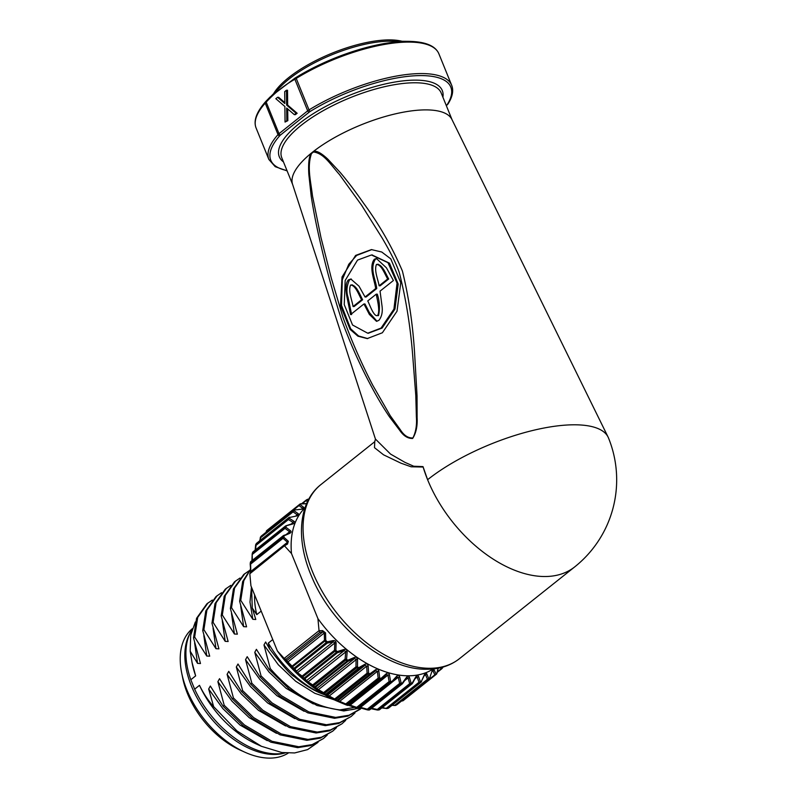 <?xml version="1.0" encoding="UTF-8"?>
<svg xmlns="http://www.w3.org/2000/svg" width="798" height="798" viewBox="0 0 798 798"><rect width="100%" height="100%" fill="white"/><g stroke="black" fill="none" stroke-linecap="round" stroke-linejoin="round"><path stroke-width="1.2" d="M306.552 503.757L300.906 503.907A108.588 65.955 51.5 0 0 300.128 504.545L303.699 507.329C304.597 508.226 303.988 508.835 301.883 509.164L294.741 509.982A108.588 65.955 51.5 0 0 294.103 510.78L298.252 513.703C299.33 514.66 298.851 515.398 296.816 515.937L289.834 517.413A1.486 1.137 -152.2 0 0 288.866 517.643L256.437 543.458A1.486 1.137 -152.2 0 0 256.098 544.116M301.883 509.164L294.741 509.982A1.486 1.167 -140.6 0 0 293.794 510.191L261.365 536.007A1.486 1.167 -140.6 0 0 261.116 536.316M402.012 700.644L402.362 700.923A1.486 1.486 0 0 0 403.239 700.604A1.486 1.177 51.6 0 1 403.239 700.604A1.486 1.177 51.6 0 1 402.731 700.804M392.446 704.983L394.99 705.492A1.486 1.486 0 0 0 395.718 705.342A1.486 1.167 63.8 0 1 395.359 705.442M382.302 707.517L386.611 708.534M371.629 708.285L377.274 709.462L377.344 710.011L370.372 708.514M284.417 658.649L285.953 659.278L286.672 660.654A1.486 1.247 151.9 0 1 285.315 660.365L284.188 658.41L319.04 630.659L322.641 630.639L325.544 632.894L325.754 640.315A108.588 65.955 51.5 0 0 327.17 641.811L333.065 640.614C334.931 640.365 335.948 641.173 336.108 643.058L335.888 650.35A108.588 65.955 51.5 0 0 337.225 651.557L343.998 649.472C346.063 649.043 347.12 649.911 347.15 652.086L346.571 659.288A108.588 65.955 51.5 0 0 347.828 660.235L354.292 657.482C356.277 656.844 357.364 657.592 357.554 659.727L357.494 666.889A108.588 65.955 51.5 0 0 358.771 667.687L364.866 664.285C366.761 663.437 367.868 664.056 368.187 666.13L368.596 673.163A108.588 65.955 51.5 0 0 369.893 673.791L375.559 669.761C377.334 668.714 378.432 669.183 378.87 671.178L379.698 677.991A1.486 0.828 110.3 0 1 379.1 678.859L346.671 704.684A109.027 66.214 51.5 0 0 347.958 705.143A1.486 0.848 109.5 0 1 347.29 705.322A1.486 0.848 109.5 0 1 347.26 705.302A108.588 65.955 -128.5 0 1 346.033 704.863M375.559 669.761L375.748 670.639L337.684 700.504A1.486 1.486 129.1 0 1 336.167 700.654A108.588 65.955 -128.5 0 1 334.871 700.016L325.045 694.549A108.588 65.955 -128.5 0 1 323.769 693.751L318.502 690.829L314.103 687.088A108.588 65.955 -128.5 0 1 312.846 686.15L304.946 680.564L303.509 678.42A108.588 65.955 -128.5 0 1 302.163 677.213L297.544 673.771L293.445 668.674A108.588 65.955 -128.5 0 1 292.038 667.168L285.315 660.365M364.866 664.285L365.055 665.273L358.99 668.694L326.572 694.509L334.661 699.018L367.08 673.193L368.596 673.163A1.486 0.718 116.5 0 1 367.948 674.021L335.529 699.836A109.027 66.214 51.5 0 0 336.826 700.474A1.486 0.728 115.9 0 1 336.167 700.654L345.973 704.843A1.486 0.599 112.3 0 0 345.973 704.843A1.486 0.828 110.3 0 1 345.973 704.843A1.486 1.486 0 0 0 346.003 704.853L347.29 705.322A1.486 1.486 0 0 0 348.706 705.083A1.486 0.898 51.5 0 0 348.756 705.043L381.075 679.298M325.983 694.729A1.486 1.466 140.5 0 1 325.045 694.549A1.486 0.599 121.6 0 0 325.664 694.34A1.486 0.898 51.5 0 0 326.322 694.559A1.486 0.898 51.5 0 0 326.572 694.509A1.486 1.466 140.5 0 1 325.983 694.729M354.292 657.482L354.462 658.569L348.028 661.343L315.609 687.158A1.486 1.436 144.5 0 1 314.103 687.088L314.671 686.859A1.486 0.898 51.5 0 0 315.479 687.168A1.486 0.898 51.5 0 0 315.609 687.158L316.716 688.624A1.486 1.436 140.9 0 1 315.24 688.574M284.776 753.023A78.613 47.75 -128.5 0 1 227.131 734.36A78.613 47.75 -128.5 0 1 189.794 633.762M192.338 628.694A78.613 47.75 51.5 0 0 181.675 672.904A78.613 47.75 51.5 0 0 222.522 738.03A78.613 47.75 51.5 0 0 244.806 752.175A78.613 47.75 51.5 0 0 288.218 753.113M244.806 752.175L239.909 749.96A71.202 43.242 -128.5 0 1 219.739 737.153A71.202 43.242 -128.5 0 1 182.732 678.16L181.675 672.904M311.479 153.585C306.931 167.111 310.631 180.198 312.477 195.849L320.966 237.545L331.34 278.312L343.01 317.444C351.589 340.955 361.474 363.509 372.676 385.105L390.272 415.748L400.327 429.733C403.978 435.459 408.167 438.202 412.905 437.962C415.838 432.097 416.995 425.085 416.376 416.935L415.798 395.549L412.546 353.564C410.192 325.045 405.793 298.143 399.369 272.856C396.586 264.397 390.85 252.786 382.142 238.004L361.614 205.246L339.449 174.513C330.462 164.518 324.207 153.485 313.494 151.979L311.479 153.585A7.421 3.561 -146 0 1 311.22 153.226A86.034 29.855 -22.1 0 0 292.527 184.138L375.439 439.06L390.541 454.082L404.935 462.351L413.703 466.231L423 466.611L427.608 479.708A111.251 38.603 -22.1 0 1 574.56 424.795A111.251 38.603 -22.1 0 1 608.116 437.124A111.251 38.603 -22.1 0 1 608.505 438.002A111.251 111.251 0 0 1 574.73 566.879L459.508 658.639C450.441 665.722 439.548 669.263 426.83 669.253C385.314 670.19 331.948 626.33 311.559 576.346C295.619 539.548 298.462 502.082 320.906 484.586A111.251 67.571 51.5 0 0 323.16 593.133A111.251 67.571 51.5 0 0 429.454 668.285A111.251 67.571 51.5 0 0 459.508 658.639M313.494 151.979A7.421 5.057 -107.5 0 1 313.424 151.47C316.457 150.413 321.275 152.997 327.888 159.221L340.467 172.757C347.549 181.146 355.25 191.291 363.549 203.181C379.16 224.368 392.117 246.991 402.411 271.041C408.746 296.886 412.805 324.247 414.591 353.115L417.045 395.868L417.115 417.653C417.563 426.122 416.077 433.055 412.656 438.461C407.858 438.591 403.589 435.937 399.848 430.521L389.534 416.915C383.838 408.566 377.853 398.541 371.569 386.84C360.257 365.753 350.242 343.369 341.524 319.679C333.215 294.143 325.823 267.061 319.37 238.442C315.799 222.702 313.065 208.547 311.18 195.979L308.816 174.313C308.208 163.361 309.006 156.338 311.22 153.226A86.034 29.855 -22.1 0 1 312.307 152.348A86.034 29.855 -22.1 0 1 313.424 151.47A86.034 29.855 -22.1 0 1 425.952 109.885A86.034 29.855 -22.1 0 1 451.897 119.421L608.116 437.124M382.382 332.756L367.23 338.591L357.923 336.177L350.093 329.394L340.507 305.624L342.023 276.986L355.599 255.43L371.429 249.594L381.753 252.018L390.791 258.881L400.766 282.721L397.015 311.21L382.382 332.756M367.758 338.581L358.591 335.978L350.671 328.806L341.494 305.355L342.302 279.759L348.766 264.298L356.636 255.43L371.818 249.594M372.048 254.981L389.474 263.17L398.202 284.058L394.97 309.085L382.102 328.078L368.327 333.205M357.534 260.098L371.439 254.971L387.988 262.682L397.055 283.16L393.923 309.095L381.065 328.078L367.728 333.205L352.536 325.005L344.247 304.607L345.175 280.477L357.534 260.098M270.103 97.017L266.143 101.087A1.486 0.818 -137 0 0 266.193 102.104L279.011 133.675A1.486 0.898 51.5 0 0 280.567 134.962A5.935 2.055 157.9 0 0 279.769 135.71A1.486 1.137 -138.5 0 1 278.013 134.603L265.225 103.122A98.643 34.224 157.9 0 0 256.098 128.009L268.876 159.49A98.643 34.224 -22.1 0 1 278.013 134.603A7.421 2.574 -22.1 0 1 279.011 133.675L307.689 110.832L294.871 79.261C284.557 85.017 274.991 92.628 266.193 102.104L265.225 103.122A1.486 1.137 -138.5 0 1 265.395 101.915L281.933 85.316A76.389 26.504 -22.1 0 1 390.132 41.187A76.389 26.504 -22.1 0 1 390.601 41.187L408.476 41.336A97.895 33.975 -22.1 0 0 407.878 41.336A97.895 33.975 -22.1 0 0 296.168 77.406A1.486 0.608 58.4 0 0 296.238 78.423L294.871 79.261A1.486 0.968 -119.3 0 1 295.061 78.064L296.168 77.406M273.754 93.396A76.389 26.504 -22.1 0 1 389.604 39.9A76.389 26.504 -22.1 0 1 402.092 41.287M251.579 587.418L252.258 608.026L256.776 614.62A81.206 49.326 51.5 0 1 254.612 594.879M269.544 648.844L268.337 643.078A81.206 49.326 51.5 0 0 323.729 694.45C314.232 690.948 304.427 685.013 294.322 676.644C290.821 675.048 282.562 665.781 269.544 648.844L265.634 641.991L263.978 644.984L278.303 664.734L295.689 681.253L314.841 693.322L334.322 699.856M268.337 643.078L272.756 639.557M324.666 694.799L323.729 694.45M261.195 611.098L256.776 614.62M318.043 742.359L307.599 749.611L294.652 752.943L281.794 752.514L261.415 746.3L236.986 730.958L213.655 706.649C208.108 700.494 203.39 693.392 199.49 685.322A79.73 48.429 -128.5 0 0 256.268 743.965L261.415 746.3M191.899 661.911L195.65 675.876A79.73 48.429 -128.5 0 1 192.238 663.567L190.173 651.168L190.692 635.168L195.34 622.001M323.489 738.519L311.011 745.502L297.644 747.666L270.851 742.19L243.27 725.851L223.071 706.2L224.208 705.302L244.407 724.943L271.988 741.292L298.781 746.758L312.138 744.604L323.489 738.519L327.29 734.998M207.989 602.949L197.695 617.413L194.662 637.013L193.525 637.911L196.557 618.31L206.862 603.847L212.308 600.066M332.706 731.177L320.227 738.16L306.861 740.325L280.068 734.848L252.487 718.509L232.288 698.858L233.425 697.961L253.624 717.601L281.205 733.951L307.998 739.417L321.365 737.262L332.706 731.177L336.507 727.656M217.216 595.607L206.911 610.071L203.879 629.672L202.742 630.57L205.774 610.969L216.078 596.505L221.525 592.724M341.923 723.836L329.444 730.828L316.078 732.983L289.295 727.507L261.714 711.168L241.505 691.527L242.642 690.619L262.841 710.26L290.422 726.609L317.215 732.075L330.581 729.921L341.923 723.836L345.724 720.315M226.433 588.266L216.128 602.729L213.096 622.33L211.959 623.228L214.991 603.637L225.295 589.163L230.742 585.393M351.14 716.494L338.661 723.487L325.295 725.641L298.512 720.175L270.931 703.826L250.722 684.185L251.859 683.278L272.068 702.918L299.649 719.267L326.432 724.744L339.798 722.579L351.14 716.494L354.94 712.983M235.649 580.924L225.345 595.388L222.313 614.989L221.176 615.896L224.208 596.296L234.512 581.832L239.959 578.051M360.357 709.153L347.878 716.145L334.522 718.3L307.729 712.833L280.148 696.484L259.939 676.844L261.076 675.936L281.285 695.577L308.866 711.926L335.649 717.402L349.015 715.237L361.474 708.225M244.866 573.582L234.562 588.046L231.53 607.647L230.393 608.555L233.435 588.954L243.729 574.49L249.176 570.71M348.606 704.634L356.686 707.377A1.486 0.898 51.5 0 0 357.634 707.996A1.486 0.938 103.2 0 1 356.985 708.185L358.242 708.464A1.486 1.486 0 0 0 359.479 708.175A1.486 0.898 51.5 0 1 359.08 708.305A1.486 0.898 51.5 0 1 358.881 708.285L391.299 682.46A109.027 66.214 -128.5 0 1 390.052 682.18L357.634 707.996A109.027 66.214 51.5 0 0 358.881 708.285A1.486 0.948 102.3 0 1 358.242 708.464A1.486 0.948 102.3 0 1 358.132 708.425L343.739 710.958L316.946 705.492L289.365 689.143L269.155 669.502L270.293 668.594C291.839 693.312 315.04 707.078 339.878 709.911A88.997 54.055 -128.5 0 0 357.564 708.315M250.303 569.822L243.789 580.705L240.747 600.305L239.619 601.213L242.652 581.612L250.293 569.523M192.029 629.652A79.73 48.429 51.5 0 0 190.812 679.736L194.652 689.173A79.73 48.429 51.5 0 0 285.245 752.923M194.652 689.173L199.49 685.322M195.65 675.876L190.812 679.736M190.173 651.168L197.535 663.367L200.478 663.527L193.525 637.911M223.071 706.2L210.323 686.031L208.667 689.023L213.655 706.649M194.662 637.013L206.762 656.026L209.694 656.185L202.742 630.57M232.288 698.858L219.54 678.689L217.884 681.682L224.208 705.302M203.879 629.672L215.979 648.684L218.921 648.844L211.959 623.228M241.505 691.527L228.757 671.347L227.101 674.34L233.425 697.961M213.096 622.33L225.196 641.343L228.138 641.502L221.176 615.896M250.722 684.185L237.984 664.016L236.318 666.998L242.642 690.619M222.313 614.989L234.413 634.001L237.355 634.161L230.393 608.555M259.939 676.844L247.2 656.674L245.545 659.667L251.859 683.278M231.53 607.647L243.629 626.659L246.572 626.819L239.619 601.213M269.155 669.502L256.417 649.333L254.762 652.325L261.076 675.936M240.747 600.305L252.846 619.318L255.789 619.477L252.258 608.026M263.978 644.984L270.293 668.594M354.651 707.377L339.878 709.911M284.497 545.782L284.447 545.164L284.497 545.782L284.447 545.164L286.941 543.737L287.499 544.076L284.497 545.782L249.824 573.772L250.931 585.822L277.365 650.919L284.188 658.41M249.824 573.772L250.572 572.146L284.357 545.234M250.333 573.233L250.382 572.256M286.891 543.787L287.48 542.281L283.041 538.291L250.622 564.106L250.801 571.488L250.193 564.136A1.486 1.007 6.8 0 1 250.502 563.408L282.931 537.583A109.027 66.214 -128.5 0 1 283.12 536.086A1.486 1.017 8 0 1 284.108 535.777L283.619 535.538A1.486 0.898 -128.5 0 0 283.35 535.648A1.486 0.898 -128.5 0 0 283.12 536.086L250.702 561.902A1.486 1.017 -172 0 0 250.382 562.64M251.919 561.413L252.178 554.121L251.889 561.423M325.823 695.377A1.486 1.466 134.4 0 0 327.32 695.327L365.055 665.273L366.701 666.18L367.08 673.193A1.486 0.898 51.5 0 0 367.948 674.021A109.027 66.214 -128.5 0 0 369.245 674.659A1.486 0.898 51.5 0 0 370.102 674.689L369.893 673.791A1.486 0.728 115.9 0 1 369.245 674.659L336.826 700.474A1.486 0.898 51.5 0 0 337.325 700.604A1.486 0.898 51.5 0 0 337.684 700.504L345.763 703.956L378.182 678.14L379.698 677.991A108.588 65.955 51.5 0 0 380.975 678.45L386.172 673.811C387.808 672.574 388.885 672.894 389.424 674.779L390.611 681.293A108.588 65.955 51.5 0 0 391.858 681.572L396.526 676.385C398.012 674.958 399.05 675.118 399.668 676.874L401.145 683.018A108.588 65.955 51.5 0 0 402.332 683.108L406.451 677.412C407.768 675.826 408.756 675.826 409.414 677.422L411.12 683.128A108.588 65.955 51.5 0 0 412.227 683.038L415.768 676.904C416.905 675.158 417.823 674.998 418.511 676.425L420.366 681.622A108.588 65.955 51.5 0 0 421.384 681.352L424.327 674.839C425.274 672.963 426.102 672.654 426.8 673.891L428.716 678.539A1.486 1.067 158.4 0 1 427.419 679.307L425.524 674.649L424.217 675.687M396.476 704.943A1.486 1.167 62.4 0 0 396.646 704.873A1.486 1.486 0 0 0 396.885 704.724A1.486 0.898 51.5 0 1 396.796 704.774A1.486 1.167 62.4 0 1 396.646 704.873L395.718 705.342A1.486 1.167 63.8 0 0 395.888 705.233A1.486 0.898 51.5 0 1 395.589 705.302A1.486 0.898 51.5 0 1 395 705.123L427.419 679.307A1.486 0.898 51.5 0 0 428.307 679.417L395.888 705.233A109.027 66.214 51.5 0 0 396.796 704.774L429.214 678.958A1.486 0.898 51.5 0 0 429.304 678.899A1.486 1.486 0 0 0 429.783 678.23L429.623 678.081A1.486 1.167 62.4 0 1 429.214 678.958A109.027 66.214 -128.5 0 1 428.307 679.417A1.486 1.167 63.8 0 0 428.716 678.539A108.588 65.955 51.5 0 0 429.623 678.081L431.967 671.278C432.735 669.293 433.454 668.824 434.132 669.871L436.047 673.921A1.486 1.167 155.7 0 1 434.83 674.809L432.935 670.749L431.908 671.447M403.399 700.474A109.027 66.214 51.5 0 1 403.319 700.534L403.239 700.604A1.486 0.898 51.5 0 1 402.84 700.724A1.486 0.898 51.5 0 1 402.411 700.624L434.83 674.809A1.486 0.898 51.5 0 0 435.668 674.779L403.239 700.594A109.027 66.214 51.5 0 0 403.319 700.534L436.456 674.13A1.486 1.486 0 0 0 436.945 673.352L436.825 673.293A1.486 1.177 50.2 0 1 436.446 674.15A109.027 66.214 -128.5 0 1 435.738 674.719A109.027 66.214 -128.5 0 1 435.668 674.779A1.486 1.177 51.6 0 0 436.047 673.921A108.588 65.955 51.5 0 0 436.825 673.293L438.082 668.245M441.962 667.367L442.212 667.846A1.486 1.257 153.1 0 1 441.085 668.854L440.516 667.726M319.04 630.659L317.923 618.62A103.092 62.613 51.5 0 0 433.194 668.943M386.172 673.811L386.362 674.559L381.175 679.218L380.975 678.45A1.486 0.848 109.5 0 1 380.377 679.327A109.027 66.214 -128.5 0 1 379.1 678.859A1.486 0.898 51.5 0 1 378.182 678.14L377.384 671.337L375.748 670.639L338.003 700.694A1.486 1.476 112.2 0 1 336.566 700.873L335.28 700.295A103.092 62.613 -128.5 0 1 277.365 650.919M304.966 507.927A103.092 62.613 51.5 0 0 291.489 553.523L284.667 546.022M317.923 618.62L291.489 553.523M360.477 707.317L367.25 709.223L367.419 709.871L359.978 707.786M386.342 674.579L387.948 675.048L389.115 681.562A1.486 0.898 51.5 0 0 390.052 682.18A1.486 0.938 103.2 0 0 390.611 681.293A1.486 0.608 170.3 0 1 389.115 681.562L356.686 707.377L356.886 708.145L348.487 705.233M308.686 499.319L308.237 499.289A1.486 1.167 -116.2 0 0 307.34 499.448A109.027 66.214 -128.5 0 0 306.751 499.748M308.228 499.289A108.588 65.955 51.5 0 0 307.33 499.748L308.118 500.416M296.816 515.937L289.834 517.413A108.588 65.955 51.5 0 0 289.345 518.351L294.053 521.323C295.31 522.311 294.961 523.179 293.016 523.917L285.884 525.892A1.486 0.898 -128.5 0 0 285.485 526.022A1.486 0.898 -128.5 0 0 285.285 526.321L252.866 552.146A1.486 1.087 -162.7 0 0 252.577 552.565L252.208 553.782A1.486 1.077 -164 0 0 252.178 554.121L252.368 560.326M290.492 530.7A1.486 0.908 127.4 0 0 289.604 531.777L285.016 528.376A1.486 0.928 125.8 0 1 285.903 527.259A1.486 1.077 -164 0 0 284.926 527.538A109.027 66.214 -128.5 0 1 285.285 526.321A1.486 1.087 -162.7 0 1 286.263 526.052A108.588 65.955 51.5 0 0 285.903 527.259L290.492 530.7C291.499 531.697 291.18 532.605 289.534 533.423L284.108 535.777A108.588 65.955 51.5 0 0 283.918 537.273L288.347 541.303L287.499 544.076M370.322 708.534L377.344 710.011A1.486 1.486 0 0 0 377.743 710.03A1.486 1.087 85.9 0 0 378.222 709.841A1.486 0.898 51.5 0 1 378.162 709.841A1.486 0.898 51.5 0 1 377.274 709.462L409.693 683.647A1.486 0.898 51.5 0 0 410.641 684.026L378.222 709.841A109.027 66.214 51.5 0 0 379.329 709.751L411.758 683.926A109.027 66.214 -128.5 0 1 410.641 684.026A1.486 1.087 85.9 0 0 411.12 683.128A1.486 0.848 164.1 0 1 409.693 683.647L408.017 677.941L404.756 680.534M396.666 677.023L392.027 682.22L396.666 677.023L398.222 677.263L392.187 682.071M360.477 707.387L360.576 707.966L367.369 709.871A1.486 1.486 0 0 0 367.629 709.921A1.486 1.017 95.1 0 0 368.207 709.731A1.486 0.898 51.5 0 1 367.25 709.223L399.678 683.407A1.486 0.898 51.5 0 0 400.626 683.906L368.207 709.731A109.027 66.214 51.5 0 0 369.394 709.821L401.813 684.006A109.027 66.214 -128.5 0 1 400.626 683.906A1.486 1.017 95.1 0 0 401.145 683.018A1.486 0.728 167.2 0 1 399.678 683.407L398.222 677.263A1.486 0.718 166.2 0 0 399.668 676.874M322.641 630.639L322.701 631.966L286.672 660.654L292.058 666.15L324.477 640.335L325.754 640.315L292.517 666.859A109.027 66.214 51.5 0 0 293.933 668.365L327.17 641.811L327.3 643.098L294.881 668.914L297.504 672.694L302.093 676.096L334.512 650.28L334.771 643.008L297.504 672.694A1.486 0.908 127.4 0 0 297.544 673.771M333.065 640.614L333.175 641.871L327.3 643.098A1.486 0.898 51.5 0 1 326.352 642.54A109.027 66.214 -128.5 0 1 324.936 641.043A1.486 0.898 51.5 0 1 324.477 640.335L324.307 632.954L287.619 662.17A1.486 0.868 133.1 0 0 287.559 663.138M357.554 659.727L354.462 658.569L316.716 688.624L323.569 692.644A1.486 0.838 118.5 0 0 323.769 693.751A1.486 0.589 122.2 0 0 324.377 693.542A109.027 66.214 51.5 0 0 325.664 694.34L358.083 668.525A109.027 66.214 -128.5 0 1 356.796 667.726L324.377 693.542A1.486 0.898 51.5 0 1 323.569 692.644L355.988 666.829L356.078 659.687L318.332 689.741A1.486 0.828 119.6 0 0 318.502 690.829M343.998 649.472L344.138 650.649L337.404 652.764L304.986 678.579L306.402 680.704A1.486 1.387 145 0 1 304.946 680.564M347.15 652.086L344.138 650.649L306.402 680.704L312.676 684.943L345.095 659.128L345.704 651.946L307.958 682.001A1.486 0.948 122.6 0 0 308.108 683.178M381.823 707.896L386.601 708.534A1.486 1.486 0 0 0 387.16 708.504A1.486 1.137 75.4 0 0 387.499 708.335A1.486 0.898 51.5 0 1 387.309 708.355A1.486 0.898 51.5 0 1 386.571 708.085L418.99 682.27A1.486 0.898 51.5 0 0 419.918 682.519L387.499 708.335A109.027 66.214 51.5 0 0 388.516 708.055L420.945 682.24A109.027 66.214 -128.5 0 1 419.918 682.519A1.486 1.137 75.4 0 0 420.366 681.622A1.486 0.958 161.2 0 1 418.99 682.27L417.164 677.063L415.14 678.679M294.053 521.323A1.486 0.948 122.6 0 0 293.135 522.5L288.417 519.548L255.998 545.363L255.619 549.812M298.252 513.703A1.486 1.057 125.5 0 0 297.235 514.78L293.075 511.877L260.647 537.702L260.208 540.396M303.699 507.329A1.486 1.157 128.4 0 0 302.592 508.316L299.001 505.543L266.432 531.957M307.449 501.762L306.103 500.635L302.223 503.728M319.11 631.019L319.828 632.295L285.953 659.278M319.828 632.295L322.701 631.966L325.544 632.894M292.517 666.859L292.038 667.168A1.486 0.888 130.9 0 1 292.058 666.15A1.486 0.898 51.5 0 0 292.517 666.859M293.933 668.365L293.445 668.674A1.486 1.327 150.4 0 0 294.881 668.914A1.486 0.898 51.5 0 1 293.933 668.365M336.108 643.058L333.175 641.871L296.257 671.268A1.486 1.327 148.6 0 1 294.851 671.048M302.681 676.933L302.163 677.213A1.486 0.928 125.8 0 1 302.093 676.096A1.486 0.898 51.5 0 0 302.681 676.933A109.027 66.214 51.5 0 0 304.028 678.15L303.509 678.42A1.486 1.387 147.6 0 0 304.986 678.579A1.486 0.898 51.5 0 1 304.028 678.15L336.457 652.325A109.027 66.214 -128.5 0 1 335.11 651.118L302.681 676.933M335.888 650.35L335.11 651.118A1.486 0.898 51.5 0 1 334.512 650.28L335.888 650.35M337.225 651.557L336.457 652.325A1.486 0.898 51.5 0 0 337.404 652.764L337.225 651.557M313.415 685.911L312.846 686.15A1.486 0.948 121.4 0 1 312.676 684.943A1.486 0.898 51.5 0 0 313.415 685.911A109.027 66.214 51.5 0 0 314.671 686.859L347.09 661.043A109.027 66.214 -128.5 0 1 345.833 660.086L313.415 685.911M346.571 659.288L345.833 660.086A1.486 0.898 51.5 0 1 345.095 659.128L346.571 659.288M347.828 660.235L347.09 661.043A1.486 0.898 51.5 0 0 348.028 661.343L347.828 660.235M357.494 666.889L355.988 666.829A1.486 0.898 51.5 0 0 356.796 667.726A1.486 0.589 122.2 0 0 357.494 666.889M358.771 667.687A1.486 0.599 121.6 0 1 358.083 668.525A1.486 0.898 51.5 0 0 358.99 668.694L358.771 667.687M368.187 666.13L366.701 666.18L328.956 696.235A1.486 0.708 116.5 0 0 329.145 697.223M334.661 699.018A1.486 0.718 115.5 0 0 334.871 700.016A1.486 0.718 116.5 0 0 335.529 699.836A1.486 0.898 51.5 0 1 334.661 699.018M378.87 671.178L377.384 671.337L339.639 701.392A1.486 0.589 113.2 0 0 339.818 702.26L336.566 700.873A1.486 1.476 112.2 0 1 336.517 700.853M346.003 704.853A1.486 0.828 110.3 0 0 346.671 704.684A1.486 0.898 51.5 0 1 345.763 703.956A1.486 0.599 112.3 0 0 345.963 704.834L339.818 702.26A1.486 0.589 113.2 0 0 339.828 702.27M348.656 705.123A1.486 1.476 -28.6 0 1 347.868 705.402M389.424 674.779A1.486 0.599 169.4 0 1 387.948 675.048L350.212 705.103L350.382 705.871M381.195 679.208A1.486 1.486 0 0 1 381.135 679.268L348.706 705.083A1.486 0.898 51.5 0 1 348.307 705.213A1.486 0.898 51.5 0 1 347.958 705.143L380.377 679.327A1.486 0.898 51.5 0 0 381.135 679.268A1.486 0.898 51.5 0 0 381.175 679.218L386.362 674.559M359.319 708.265A1.486 1.466 -38.1 0 1 358.771 708.464M360.576 707.966L359.958 707.796M391.738 682.45L359.609 708.035A1.486 0.898 51.5 0 1 359.479 708.175L391.908 682.36A1.486 0.898 51.5 0 1 391.299 682.46A1.486 0.948 102.3 0 0 391.858 681.572L392.087 682.19A1.486 1.486 0 0 1 391.908 682.36A1.486 0.898 51.5 0 0 392.027 682.22M396.756 676.943L396.526 676.385M367.419 709.871A1.486 1.017 95.1 0 0 367.629 709.921L368.826 710.02A1.486 1.027 94.1 0 0 369.394 709.821A1.486 0.898 51.5 0 0 369.454 709.821A1.486 0.898 51.5 0 0 369.863 709.701L402.282 683.876A1.486 0.898 51.5 0 1 401.813 684.006A1.486 1.027 94.1 0 0 402.332 683.108L402.461 683.627A1.486 0.898 51.5 0 1 402.282 683.876A1.486 1.486 0 0 0 402.561 683.587L406.551 677.941L408.017 677.941A1.486 0.838 163.1 0 0 409.414 677.422M406.671 677.801L407.11 677.392L406.451 677.412M377.683 710.03A1.486 1.087 85.9 0 0 377.743 710.03L378.87 709.941A1.486 1.097 84.7 0 0 379.329 709.751A1.486 0.898 51.5 0 0 379.658 709.621L412.077 683.806A1.486 0.898 51.5 0 1 411.758 683.926A1.486 1.097 84.7 0 0 412.227 683.038L412.297 683.427A1.486 0.898 51.5 0 1 412.077 683.806A1.486 1.486 0 0 0 412.446 683.387L415.808 677.303L417.164 677.063L415.768 676.904M418.511 676.425A1.486 0.958 160.1 0 1 417.164 677.063M386.96 708.534A1.486 1.137 75.4 0 0 387.16 708.504L388.207 708.225A1.486 1.147 74.1 0 0 388.516 708.055A1.486 0.898 51.5 0 0 388.726 707.956L421.144 682.14A1.486 0.898 51.5 0 1 420.945 682.24A1.486 1.147 74.1 0 0 421.384 681.352L424.486 675.078L425.065 674.19L425.524 674.649A1.486 1.067 157.2 0 0 426.8 673.891M431.967 671.278L429.603 678.24M432.107 671.417L432.656 670.33L432.935 670.749A1.486 1.157 154.3 0 0 434.132 669.871M438.222 668.215L436.825 673.352M442.78 667.138A108.588 65.955 51.5 0 1 442.212 667.846A1.486 1.167 39.4 0 1 441.863 668.684A1.486 0.898 51.5 0 1 441.773 668.764A1.486 1.486 0 0 0 441.992 668.544L442.651 667.726A1.486 1.167 38 0 1 442.491 667.886M442.85 667.118A1.486 1.167 38 0 1 442.651 667.726A1.486 1.486 0 0 0 442.94 667.098M307.33 499.748A1.486 1.167 -117.6 0 0 306.432 499.907A1.486 0.898 -128.5 0 0 306.342 499.967A1.486 0.898 -128.5 0 0 306.103 500.635A1.486 1.247 129.6 0 1 307.33 499.748M299.829 504.216L267.559 529.912A109.027 66.214 51.5 0 0 267.49 529.972A109.027 66.214 51.5 0 0 266.781 530.54L299.2 504.725A1.486 0.898 -128.5 0 0 299.001 505.543A1.486 1.157 127 0 1 300.128 504.545A1.486 1.177 -129.8 0 0 299.2 504.725A109.027 66.214 -128.5 0 1 299.908 504.146A109.027 66.214 -128.5 0 1 299.988 504.087L299.988 504.087A1.486 1.177 -128.4 0 1 300.906 503.907L300.836 503.897M306.612 503.628L300.866 503.767A1.486 1.486 0 0 0 299.988 504.087L266.771 530.55A1.486 1.486 0 0 0 266.283 531.328L266.582 531.358A1.486 0.898 -128.5 0 1 266.781 530.54A1.486 1.177 -129.8 0 0 266.402 531.328M266.043 532.266L266.402 531.398M302.931 508.705L301.734 508.994M302.931 508.695L301.694 509.184M261.554 535.857A1.486 0.898 -128.5 0 0 261.455 535.927A1.486 0.898 -128.5 0 0 261.365 536.007A109.027 66.214 51.5 0 0 260.727 536.805L293.155 510.979A1.486 0.898 -128.5 0 0 293.075 511.877A1.486 1.057 124.2 0 1 294.103 510.78A1.486 1.167 -142 0 0 293.155 510.979A109.027 66.214 -128.5 0 1 293.794 510.191A1.486 0.898 -128.5 0 1 293.873 510.102A1.486 1.486 0 0 1 294.622 509.792L294.562 509.962M294.282 509.982A1.486 0.898 -128.5 0 0 293.873 510.102L261.455 535.927A1.486 1.486 0 0 0 261.225 536.146L260.577 536.954A1.486 1.486 0 0 0 260.288 537.623L260.647 537.702A1.486 0.898 -128.5 0 1 260.727 536.805A1.486 1.167 -142 0 0 260.377 537.633L259.769 540.745M296.607 515.717L297.594 515.358L297.235 514.78L295.878 515.867M256.806 543.169A1.486 0.898 -128.5 0 0 256.597 543.278A1.486 0.898 -128.5 0 0 256.437 543.458A109.027 66.214 51.5 0 0 255.959 544.406L288.377 518.59A1.486 0.898 -128.5 0 0 288.417 519.548A1.486 0.948 121.4 0 1 289.345 518.351A1.486 1.137 -153.5 0 0 288.377 518.59A109.027 66.214 -128.5 0 1 288.866 517.643A1.486 0.898 -128.5 0 1 289.016 517.453A1.486 1.486 0 0 1 289.634 517.164M289.016 517.453L256.597 543.278A1.486 1.486 0 0 0 256.208 543.747L255.709 544.705A1.486 1.486 0 0 0 255.56 545.234L255.998 545.363A1.486 0.898 -128.5 0 1 255.959 544.406A1.486 1.137 -153.5 0 0 255.619 545.204L255.131 550.191M293.016 523.917L293.135 522.5L292.627 523.787L293.135 522.5L291.021 524.176M293.484 523.288L285.963 525.772A1.486 1.486 0 0 0 285.485 526.022L253.066 551.837A1.486 0.898 -128.5 0 1 253.405 551.717M252.577 552.565A1.486 1.486 0 0 1 253.066 551.837A1.486 0.898 -128.5 0 0 252.866 552.146A109.027 66.214 51.5 0 0 252.507 553.353A1.486 1.077 -164 0 0 252.208 553.782A1.486 1.486 0 0 0 252.148 554.131M250.572 572.146L286.981 543.727M289.195 533.114L289.604 531.777L286.542 534.211M289.534 533.423L283.689 535.448A1.486 1.486 0 0 0 283.35 535.648L250.931 561.473A1.486 0.898 -128.5 0 1 251.2 561.353M250.871 572.475L250.801 571.488L287.48 542.281A1.486 0.868 -46.9 0 1 288.347 541.303M283.918 537.273A1.486 1.007 -173.2 0 0 282.931 537.583A1.486 0.898 -128.5 0 0 283.041 538.291A1.486 0.888 -49.1 0 1 283.918 537.273M377.484 264.477C382.372 264.437 385.833 274.023 388.706 278.991L380.167 285.794L379.13 285.794C377.903 278.861 373.993 270.542 376.447 264.467L378.262 264.228M376.447 264.467C381.404 264.497 384.586 273.714 387.668 278.991L379.13 285.794M351.609 285.076C356.487 285.135 359.828 294.741 362.641 299.749L354.103 306.552L353.065 306.542L361.604 299.749C358.591 294.422 355.509 285.195 350.571 285.076L352.357 284.836M353.065 306.542C351.908 299.559 348.048 291.12 350.571 285.076M376.267 294.153C376.716 297.714 380.646 311.31 377.484 315.589L378.531 315.589L377.484 315.589C373.544 316.916 369.414 303.569 367.718 300.956L376.267 294.153L377.304 294.153C379.629 301.255 380.038 308.407 378.531 315.589M388.706 278.991L387.668 278.991M362.641 299.749L361.604 299.749M351.619 314.602L348.028 297.185C346.212 291.699 346.701 285.923 349.504 279.849L351.329 279.051M376.905 258.522L375.379 259.25C369.374 269.056 375.828 279.41 376.726 288.537L366.092 297.006L365.055 297.006L375.688 288.537C374.432 279.819 368.606 266.791 374.342 259.25L376.377 258.482L386.451 267.839L393.404 280.507L380.048 291.14L382.023 306.053C382.811 311.968 381.763 316.746 378.87 320.377L376.486 321.305L369.364 314.412L363.938 303.968L350.581 314.602L346.99 297.185C345.315 288.258 345.813 282.482 348.467 279.849L350.831 279.021L359.01 286.183L365.055 297.006M377.015 321.265L369.424 312.656L364.975 303.968L363.938 303.968M284.876 106.493L275.839 98.693L277.594 97.296L284.846 103.55L284.716 91.63L286.472 90.224L286.632 105.087L296.108 113.256L294.342 114.663L286.672 108.039L286.801 120.668L285.046 122.064L284.876 106.493M270.143 96.967L295.061 78.064M375.379 259.25L374.342 259.25M376.726 288.537L375.688 288.537M349.504 279.849L348.467 279.849M256.098 128.009C253.315 120.897 256.407 112.219 265.355 101.954L266.143 101.087A1.486 0.818 -137 0 1 266.163 101.077M286.801 120.668L287.839 120.668L285.046 122.064M287.719 108.937L287.839 120.668M294.342 114.663L295.38 114.663L297.145 113.256L296.108 113.256M286.632 105.087L287.669 105.097L297.145 113.256M286.472 90.224L287.509 90.224L287.669 105.097M277.594 97.296L278.632 97.296L284.836 102.643M423 466.611A7.421 4.509 -128.5 0 1 423.13 467.03L411.11 466.79L400.875 463.139L383.569 454.83L374.501 447.678L374.751 441.703L320.906 484.586M423.13 467.03A111.251 67.571 51.5 0 0 427.608 479.708A111.251 67.571 51.5 0 0 544.685 576.525A111.251 67.571 51.5 0 0 574.73 566.879M370.043 709.452A1.486 0.898 51.5 0 1 369.863 709.701A1.486 1.486 0 0 1 368.826 710.02A1.486 1.027 94.1 0 1 368.606 709.961M452.057 119.75L441.184 92.977A86.034 29.855 157.9 0 0 414.94 82.773A86.034 29.855 157.9 0 0 323.439 110.553A86.034 29.855 157.9 0 0 281.764 157.715L292.637 184.488M283.48 161.924A87.96 30.524 -22.1 0 1 314.522 112.897A87.96 30.524 -22.1 0 1 415.459 80.139A87.96 30.524 -22.1 0 1 442.9 97.186M446.321 105.605A1.486 0.898 51.5 0 0 446.581 105.486L448.037 103.94A1.486 1.247 -147.6 0 1 447.309 104.438A97.157 33.715 157.9 0 0 421.174 75.591A97.157 33.715 157.9 0 0 310.312 111.381A5.935 2.055 157.9 0 0 309.245 112.119L280.567 134.962M309.245 112.119A1.486 0.898 51.5 0 1 307.689 110.832A7.421 2.574 -22.1 0 1 309.026 109.905A98.643 34.224 -22.1 0 1 421.573 73.566A98.643 34.224 -22.1 0 1 451.668 85.266L438.88 53.785A98.643 34.224 157.9 0 0 408.785 42.085A98.643 34.224 157.9 0 0 296.238 78.423L309.026 109.905A1.486 0.608 58.4 0 0 310.312 111.381M194.622 642.899L197.535 663.367M208.667 689.023L222.851 708.614L240.058 725.043L267.24 740.654M203.839 635.557L206.762 656.026M217.884 681.682L232.068 701.272L249.275 717.701L276.457 733.312M213.056 628.216L215.979 648.684M227.101 674.34L241.285 693.931L258.492 710.36L285.674 725.971M222.283 620.874L225.196 641.343M236.318 666.998L250.502 686.599L267.709 703.018L294.891 718.629M231.5 613.532L234.413 634.001M245.545 659.667L259.719 679.258L276.926 695.676L304.108 711.287M240.717 606.191L243.629 626.659M254.762 652.325L268.936 671.916L286.143 688.345L313.325 703.946M251.46 587.119L249.983 602.111L252.846 619.318M308.736 499.219L308.237 499.199A1.486 1.486 0 0 0 307.509 499.349L306.582 499.817A1.486 1.486 0 0 0 306.342 499.967L301.594 503.747L306.262 500.047M250.183 564.126A1.486 1.486 0 0 1 250.193 563.937L250.382 562.42A1.486 1.486 0 0 1 250.931 561.473A1.486 0.898 -128.5 0 0 250.702 561.902A109.027 66.214 51.5 0 0 250.502 563.408A1.486 0.898 -128.5 0 0 250.622 564.106L250.363 571.548M441.673 668.824L437.184 672.405L441.773 668.764A1.486 0.898 51.5 0 1 441.085 668.854L437.324 671.846M252.507 553.353L284.926 527.538A1.486 0.898 -128.5 0 0 285.016 528.376L252.597 554.191A1.486 0.898 -128.5 0 1 252.507 553.353M358.132 708.425A108.588 65.955 -128.5 0 1 357.095 708.195M347.539 704.973L356.846 708.135A1.486 1.486 0 0 0 356.985 708.185A1.486 0.938 103.2 0 1 356.886 708.145M378.87 709.941A1.486 1.486 0 0 0 379.658 709.621A1.486 0.898 51.5 0 0 379.858 709.332M388.865 707.776A1.486 0.898 51.5 0 1 388.726 707.956A1.486 1.486 0 0 1 388.207 708.225A1.486 1.147 74.1 0 1 387.838 708.245M429.514 678.569A1.486 0.898 51.5 0 1 429.304 678.899L396.885 704.724A1.486 0.898 51.5 0 0 396.965 704.644M279.769 135.71A97.157 33.715 157.9 0 0 286.981 170.553M446.281 105.535A5.935 2.055 157.9 0 0 447.309 104.438M372.476 254.981L371.738 254.981M421.144 682.14A1.486 1.486 0 0 0 421.573 681.592M392.018 705.332L394.99 705.492M401.633 700.943L402.362 700.923M438.88 53.785C435.429 45.765 425.294 41.616 408.476 41.336M368.766 333.205L367.728 333.205M268.876 159.49L275.22 166.672L287.12 170.902M448.037 103.94C452.556 96.718 453.763 90.493 451.668 85.266M375.439 439.06L374.751 441.703"/></g></svg>
